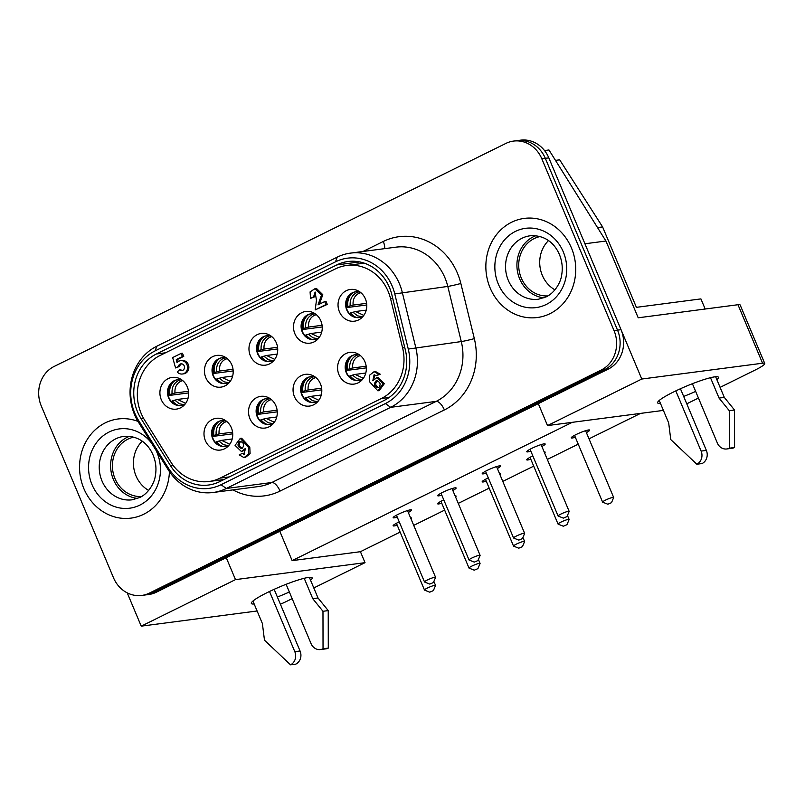 <?xml version="1.0" encoding="UTF-8"?>
<svg xmlns="http://www.w3.org/2000/svg" width="805" height="805" viewBox="0 0 805 805"><rect width="100%" height="100%" fill="white"/><g stroke="black" fill="none" stroke-linecap="round" stroke-linejoin="round"><path stroke-width="1.21" d="M359.171 317.542A13.001 11.662 82.5 0 1 347.096 309.855A13.001 11.662 82.5 0 1 355.79 291.772M363.427 315.922A13.001 11.662 82.5 0 1 358.99 317.573A13.001 11.662 82.5 0 1 346.744 309.895A13.001 11.662 82.5 0 1 355.619 291.802A13.001 11.662 82.5 0 1 360.328 292.245M339.408 311.746A15.999 14.349 -97.5 0 0 361.898 317.613A15.999 14.349 -97.5 0 0 365.41 298.907A15.999 14.349 -97.5 0 0 358.416 291.007A15.999 14.349 -97.5 0 0 342.185 293.785A15.999 14.349 -97.5 0 0 339.408 311.746M358.718 380.443A13.001 11.662 82.5 0 1 346.643 372.755A13.001 11.662 82.5 0 1 355.347 354.673M362.985 378.823A13.001 11.662 82.5 0 1 358.547 380.473A13.001 11.662 82.5 0 1 346.301 372.796A13.001 11.662 82.5 0 1 355.176 354.703A13.001 11.662 82.5 0 1 359.885 355.146M338.955 374.647A15.999 14.349 -97.5 0 0 361.455 380.513A15.999 14.349 -97.5 0 0 364.957 361.807A15.999 14.349 -97.5 0 0 357.963 353.908A15.999 14.349 -97.5 0 0 341.733 356.685A15.999 14.349 -97.5 0 0 338.955 374.647M240.856 441.382L240.765 441.422C238.411 444.139 238.874 446.423 242.154 448.274M242.245 448.234L241.47 448.455C237.706 447.077 237.032 444.793 239.447 441.593L240.222 441.371C243.985 442.75 244.66 445.044 242.245 448.234M179.334 369.747A3.451 3.089 -97.5 0 0 183.52 364.806A3.451 3.089 -97.5 0 0 178.368 366.567L175.571 367.945L172.662 357.571L181.125 353.395L182.443 356.514L176.295 359.553L177.06 362.622A6.732 6.038 82.5 0 1 180.622 360.66A6.732 6.038 82.5 0 1 185.653 362.572A6.732 6.038 82.5 0 1 187.273 369.535A6.732 6.038 82.5 0 1 182.373 374.013A6.732 6.038 82.5 0 1 177.342 372.091L179.334 369.747L180.642 369.575A3.451 3.089 -97.5 0 0 182.514 370.531M180.622 360.66L181.94 360.489A6.732 6.038 82.5 0 1 186.971 362.401A6.732 6.038 82.5 0 1 188.581 369.364A6.732 6.038 82.5 0 1 183.691 373.842L182.373 374.013M377.314 380.785L377.233 380.825C374.889 383.522 375.351 385.786 378.602 387.638M375.915 380.996L376.69 380.765C380.433 382.144 381.097 384.418 378.692 387.597L377.917 387.819C374.174 386.44 373.51 384.166 375.915 380.996M311.263 313.759A13.001 11.662 -97.5 0 0 302.559 331.841A13.001 11.662 -97.5 0 0 314.634 339.529M318.901 337.909A13.001 11.662 82.5 0 1 314.463 339.559A13.001 11.662 82.5 0 1 302.207 331.881A13.001 11.662 82.5 0 1 311.092 313.779A13.001 11.662 82.5 0 1 315.801 314.232M294.872 333.733A15.999 14.349 -97.5 0 0 317.361 339.599A15.999 14.349 -97.5 0 0 320.873 320.893A15.999 14.349 -97.5 0 0 313.88 312.994A15.999 14.349 -97.5 0 0 297.649 315.771A15.999 14.349 -97.5 0 0 294.872 333.733M266.737 335.745A13.001 11.662 -97.5 0 0 258.033 353.828A13.001 11.662 -97.5 0 0 270.108 361.515M274.364 359.895A13.001 11.662 82.5 0 1 269.937 361.536A13.001 11.662 82.5 0 1 257.68 353.868A13.001 11.662 82.5 0 1 266.556 335.766A13.001 11.662 82.5 0 1 271.265 336.218M250.345 355.719A15.999 14.349 -97.5 0 0 272.835 361.586A15.999 14.349 -97.5 0 0 276.346 342.88A15.999 14.349 -97.5 0 0 269.353 334.981A15.999 14.349 -97.5 0 0 253.122 337.748A15.999 14.349 -97.5 0 0 250.345 355.719M222.2 357.732A13.001 11.662 -97.5 0 0 213.506 375.804A13.001 11.662 -97.5 0 0 225.581 383.502M229.838 381.872A13.001 11.662 82.5 0 1 225.4 383.522A13.001 11.662 82.5 0 1 213.154 375.855A13.001 11.662 82.5 0 1 222.029 357.752A13.001 11.662 82.5 0 1 226.738 358.205M205.818 377.696A15.999 14.349 -97.5 0 0 228.308 383.572A15.999 14.349 -97.5 0 0 231.82 364.866A15.999 14.349 -97.5 0 0 224.826 356.967A15.999 14.349 -97.5 0 0 208.596 359.734A15.999 14.349 -97.5 0 0 205.818 377.696M177.674 379.719A13.001 11.662 -97.5 0 0 168.97 397.791A13.001 11.662 -97.5 0 0 181.044 405.489M185.311 403.858A13.001 11.662 82.5 0 1 180.873 405.509A13.001 11.662 82.5 0 1 168.617 397.841A13.001 11.662 82.5 0 1 177.503 379.739A13.001 11.662 82.5 0 1 182.212 380.191M161.282 399.683A15.999 14.349 -97.5 0 0 183.771 405.549A15.999 14.349 -97.5 0 0 187.283 386.843A15.999 14.349 -97.5 0 0 180.29 378.944A15.999 14.349 -97.5 0 0 164.059 381.721A15.999 14.349 -97.5 0 0 161.282 399.683M310.821 376.66A13.001 11.662 -97.5 0 0 302.117 394.742A13.001 11.662 -97.5 0 0 314.192 402.43M318.448 400.81A13.001 11.662 82.5 0 1 314.02 402.46A13.001 11.662 82.5 0 1 301.764 394.782A13.001 11.662 82.5 0 1 310.639 376.68A13.001 11.662 82.5 0 1 315.349 377.132M294.429 396.634A15.999 14.349 -97.5 0 0 316.918 402.5A15.999 14.349 -97.5 0 0 320.43 383.794A15.999 14.349 -97.5 0 0 313.437 375.895A15.999 14.349 -97.5 0 0 297.206 378.672A15.999 14.349 -97.5 0 0 294.429 396.634M266.294 398.646A13.001 11.662 -97.5 0 0 257.59 416.728A13.001 11.662 -97.5 0 0 269.665 424.416M273.921 422.796A13.001 11.662 82.5 0 1 269.484 424.436A13.001 11.662 82.5 0 1 257.238 416.769A13.001 11.662 82.5 0 1 266.113 398.666A13.001 11.662 82.5 0 1 270.822 399.119M249.902 418.62A15.999 14.349 -97.5 0 0 272.392 424.487A15.999 14.349 -97.5 0 0 275.904 405.78A15.999 14.349 -97.5 0 0 268.91 397.881A15.999 14.349 -97.5 0 0 252.679 400.649A15.999 14.349 -97.5 0 0 249.902 418.62M221.757 420.633A13.001 11.662 -97.5 0 0 213.063 438.705A13.001 11.662 -97.5 0 0 225.138 446.403M229.395 444.773A13.001 11.662 82.5 0 1 224.957 446.423A13.001 11.662 82.5 0 1 212.711 438.755A13.001 11.662 82.5 0 1 221.586 420.653A13.001 11.662 82.5 0 1 226.296 421.106M205.366 440.597A15.999 14.349 -97.5 0 0 227.865 446.473A15.999 14.349 -97.5 0 0 231.367 427.767A15.999 14.349 -97.5 0 0 224.374 419.868A15.999 14.349 -97.5 0 0 208.143 422.635A15.999 14.349 -97.5 0 0 205.366 440.597M381.359 398.515L220.168 478.1A43.983 39.465 82.5 0 1 208.978 481.501A43.983 39.465 82.5 0 1 170.992 462.251L144.618 420.099A43.983 39.465 82.5 0 1 159.994 355.518L335.504 268.86A43.983 39.465 82.5 0 1 346.703 265.459A43.983 39.465 82.5 0 1 390.556 298.675L402.601 347.901A43.983 39.465 82.5 0 1 381.359 398.515L389.077 397.509M245.756 449.784L241.44 451.535L235.07 445.396L240.282 438.363L248.463 447.268L248.785 453.899L244.046 457.622L239.236 454.885L242.255 453.396L244.076 454.463L245.354 448.486L241.44 451.535M240.282 438.363L241.591 438.192L249.781 447.097L250.103 453.728L245.364 457.441L244.046 457.622M242.255 453.396L243.573 453.225L244.65 454.272M324.707 301.573L326.015 301.402L327.283 304.401L315.198 309.895L316.466 300.215L315.097 292.104L313.588 296.884L310.519 298.403L310.086 291.903L315.117 288.593L321.487 295.113L318.035 304.864L324.707 301.573L325.965 304.572L315.198 309.895M315.721 292.124L314.896 296.713L310.519 298.403M315.117 288.593L316.425 288.421L322.785 294.68L319.424 304.179M181.125 353.395L182.443 353.224L183.751 356.343L177.613 359.382L178.167 361.616M181.638 363.85A3.451 3.089 -97.5 0 0 179.686 366.396L175.571 367.945M376.72 377.706L378.028 377.535L384.357 383.643L379.185 390.636L377.867 390.807L369.726 381.952L369.404 375.351L374.114 371.658L378.914 374.365L375.905 375.855L374.084 374.798L372.826 380.735L376.72 377.706L383.049 383.814L377.867 390.807M374.114 371.658L375.432 371.487L380.222 374.194L375.905 375.855M374.828 374.808L373.731 379.266M380.222 374.194L378.914 374.365M183.751 356.343L182.443 356.514M177.613 359.382L176.295 359.553M179.686 366.396L178.368 366.567M327.283 304.401L325.965 304.572M314.896 296.713L313.588 296.884M366.768 304.974L346.371 307.641M358.778 291.863L356.535 292.668C351.805 295.405 349.692 299.782 350.205 305.799L352.872 305.115M366.235 310.116L355.579 311.515L350.608 312.934A13.997 12.558 -97.5 0 0 356.545 317.512M352.902 312.199L357.561 315.842L362.029 316.697M611.498 502.692L613.641 497.56A5.997 0.775 157.2 0 0 613.652 497.45A5.997 0.775 157.2 0 0 612.997 497.369A5.997 0.775 157.2 0 0 606.628 499.583A5.997 0.775 157.2 0 0 602.593 502.099A5.997 0.775 157.2 0 0 602.683 502.169L607.845 504.232L611.498 502.692L607.845 504.232M366.617 303.324L353.123 305.085C352.64 299.742 354.502 295.848 358.698 293.412L360.841 292.658M349.209 295.415A14.993 13.454 82.5 0 0 347.086 306.947L350.205 305.799M353.264 292.487A13.997 12.558 -97.5 0 0 347.921 306.534M350.608 312.934L349.773 313.346A14.993 13.454 82.5 0 0 351.866 315.721M322.242 326.961L301.845 329.627M314.252 313.849L312.008 314.644C307.269 317.391 305.165 321.769 305.679 327.786L308.335 327.102M321.708 332.103L311.052 333.501L306.081 334.92A13.997 12.558 -97.5 0 0 312.008 339.499M308.365 334.176L313.034 337.828L317.502 338.674M566.972 524.679L569.115 519.547A5.997 0.775 157.2 0 0 569.125 519.436A5.997 0.775 157.2 0 0 568.471 519.356A5.997 0.775 157.2 0 0 562.091 521.57A5.997 0.775 157.2 0 0 558.066 524.085A5.997 0.775 157.2 0 0 558.147 524.156L563.319 526.218L566.972 524.679L563.319 526.218M308.597 327.102C308.114 321.728 309.975 317.834 314.171 315.399L316.315 314.644M304.672 317.401A14.993 13.454 82.5 0 0 302.559 328.933L305.679 327.786M308.587 327.072L322.091 325.3M308.738 314.473A13.997 12.558 -97.5 0 0 303.394 328.521M306.081 334.92L305.246 335.333A14.993 13.454 82.5 0 0 307.329 337.708M277.705 348.947L257.308 351.614M269.715 335.836L267.471 336.631C262.742 339.378 260.629 343.755 261.152 349.773L263.809 349.088M277.182 354.089L266.525 355.488L261.555 356.897A13.997 12.558 -97.5 0 0 267.481 361.485M263.839 356.162L268.498 359.815L272.965 360.66M522.435 546.665L524.588 541.534A5.997 0.775 157.2 0 0 524.588 541.423A5.997 0.775 157.2 0 0 523.934 541.332A5.997 0.775 157.2 0 0 517.565 543.556A5.997 0.775 157.2 0 0 513.53 546.072A5.997 0.775 157.2 0 0 513.62 546.142L518.782 548.195L522.435 546.665L518.782 548.195M277.554 347.287L264.06 349.058C263.587 343.715 265.439 339.821 269.635 337.386L271.778 336.631M260.146 339.388A14.993 13.454 82.5 0 0 258.023 350.92L261.152 349.773M264.201 336.45A13.997 12.558 -97.5 0 0 258.868 350.507M261.555 356.897L260.719 357.309A14.993 13.454 82.5 0 0 262.802 359.694M233.178 370.924L212.782 373.601M225.189 357.823L222.945 358.617C218.215 361.354 216.102 365.732 216.615 371.749L219.282 371.075M221.969 377.475L217.018 378.883A13.997 12.558 -97.5 0 0 222.955 383.472M219.312 378.149L223.971 381.801L228.439 382.647M477.908 568.642L480.052 563.52A5.997 0.775 157.2 0 0 480.062 563.399A5.997 0.775 157.2 0 0 479.408 563.319A5.997 0.775 157.2 0 0 473.038 565.543A5.997 0.775 157.2 0 0 469.003 568.048A5.997 0.775 157.2 0 0 469.094 568.129L474.256 570.182L477.908 568.642L474.256 570.182M233.027 369.274L219.534 371.045C219.051 365.701 220.912 361.797 225.108 359.372L227.252 358.617M215.619 361.375A14.993 13.454 82.5 0 0 213.496 372.906L216.615 371.749M219.674 358.436A13.997 12.558 -97.5 0 0 214.331 372.484M232.645 376.076L221.989 377.465L230.23 381.349M217.018 378.883L216.183 379.296A14.993 13.454 82.5 0 0 218.276 381.681M188.652 392.91L168.255 395.587M180.662 379.799L178.418 380.604C173.679 383.341 171.576 387.718 172.089 393.736L174.745 393.061M188.118 398.062L177.462 399.451L172.491 400.87A13.997 12.558 -97.5 0 0 178.418 405.448M174.776 400.135L179.445 403.788L183.912 404.633M433.382 590.629L435.525 585.497A5.997 0.775 157.2 0 0 435.535 585.386A5.997 0.775 157.2 0 0 434.881 585.305A5.997 0.775 157.2 0 0 428.502 587.519A5.997 0.775 157.2 0 0 424.476 590.035A5.997 0.775 157.2 0 0 424.557 590.115L429.729 592.168L433.382 590.629L429.729 592.168M188.501 391.26L174.997 393.021C174.524 387.688 176.386 383.784 180.582 381.349L182.725 380.604M171.083 383.361A14.993 13.454 82.5 0 0 168.97 394.883L172.089 393.736M175.148 380.423A13.997 12.558 -97.5 0 0 169.805 394.47M172.491 400.87L171.656 401.282A14.993 13.454 82.5 0 0 173.749 403.657M366.325 367.875L345.929 370.542M358.336 354.764L356.092 355.569C351.352 358.305 349.249 362.683 349.762 368.7L352.429 368.016M363.377 378.29L355.126 374.406L350.165 375.834A13.997 12.558 -97.5 0 0 356.092 380.413M352.449 375.1L357.118 378.742L361.586 379.598M567.002 516.599L569.145 511.467A5.997 0.775 157.2 0 0 569.155 511.356A5.997 0.775 157.2 0 0 568.501 511.266A5.997 0.775 157.2 0 0 562.121 513.489A5.997 0.775 157.2 0 0 558.096 516.005A5.997 0.775 157.2 0 0 558.177 516.075L563.349 518.128L567.002 516.599L563.349 518.128M352.681 368.016C352.198 362.642 354.059 358.748 358.255 356.313L360.399 355.558M348.756 358.316A14.993 13.454 82.5 0 0 346.643 369.847L349.762 368.7M352.681 367.986L366.174 366.225M352.821 355.387A13.997 12.558 -97.5 0 0 347.478 369.435M365.792 373.017L355.136 374.416M350.165 375.834L349.33 376.247A14.993 13.454 82.5 0 0 351.423 378.622M321.789 389.862L301.392 392.528M313.799 376.75L311.565 377.545C306.826 380.292 304.713 384.669 305.236 390.687L307.892 390.002M318.84 400.276L310.589 396.392L305.638 397.821A13.997 12.558 -97.5 0 0 311.565 402.399M307.923 397.076L312.592 400.729L317.059 401.574M522.475 538.585L524.619 533.453A5.997 0.775 157.2 0 0 524.629 533.343A5.997 0.775 157.2 0 0 523.975 533.252A5.997 0.775 157.2 0 0 517.595 535.476A5.997 0.775 157.2 0 0 513.57 537.992A5.997 0.775 157.2 0 0 513.65 538.062L518.812 540.115L522.475 538.585L518.812 540.115M308.144 390.002C307.671 384.629 309.523 380.735 313.719 378.3L315.872 377.545M304.23 380.302A14.993 13.454 82.5 0 0 302.106 391.834L305.236 390.687M308.144 389.972L321.638 388.201M308.285 377.374A13.997 12.558 -97.5 0 0 302.952 391.421M321.265 395.003L310.609 396.402M305.638 397.821L304.803 398.234A14.993 13.454 82.5 0 0 306.886 400.608M277.262 411.848L256.865 414.515M269.273 398.737L267.029 399.532C262.299 402.279 260.186 406.656 260.699 412.673L263.366 411.989M276.739 416.99L266.073 418.389L261.112 419.797A13.997 12.558 -97.5 0 0 267.039 424.386M263.396 419.063L268.055 422.716L272.523 423.561M477.939 560.562L480.092 555.44A5.997 0.775 157.2 0 0 480.092 555.319A5.997 0.775 157.2 0 0 479.438 555.239A5.997 0.775 157.2 0 0 473.068 557.463A5.997 0.775 157.2 0 0 469.033 559.968A5.997 0.775 157.2 0 0 469.124 560.049L474.286 562.101L477.939 560.562L474.286 562.101M277.111 410.188L263.617 411.959C263.144 406.616 264.996 402.721 269.192 400.286L271.335 399.532M259.703 402.289A14.993 13.454 82.5 0 0 257.58 413.82L260.699 412.673M263.758 399.35A13.997 12.558 -97.5 0 0 258.415 413.408M261.112 419.797L260.267 420.21A14.993 13.454 82.5 0 0 262.36 422.595M232.736 433.825L212.339 436.501M224.746 420.723L222.502 421.518C217.763 424.255 215.66 428.632 216.173 434.65L218.839 433.976M232.202 438.977L221.546 440.365L216.575 441.784A13.997 12.558 -97.5 0 0 222.512 446.373M218.859 441.049L223.528 444.702L227.996 445.547M433.412 582.548L435.555 577.416A5.997 0.775 157.2 0 0 435.565 577.306A5.997 0.775 157.2 0 0 434.911 577.225A5.997 0.775 157.2 0 0 428.532 579.439A5.997 0.775 157.2 0 0 424.507 581.955A5.997 0.775 157.2 0 0 424.597 582.025L429.759 584.088L433.412 582.548L429.759 584.088M232.585 432.174L219.091 433.945C218.608 428.602 220.469 424.698 224.665 422.273L226.809 421.518M215.166 424.275A14.993 13.454 82.5 0 0 213.053 435.807L216.173 434.65M219.232 421.337A13.997 12.558 -97.5 0 0 213.889 435.384M216.575 441.784L215.74 442.197A14.993 13.454 82.5 0 0 217.833 444.581M530.022 142.475A29.986 26.907 82.5 0 1 545.317 158.333A29.986 26.907 -97.5 0 0 530.022 142.475A29.986 26.907 -97.5 0 0 517.041 140.633A29.986 26.907 82.5 0 1 530.022 142.475M141.75 595.428L145.252 594.965A29.986 26.907 -97.5 0 0 152.88 592.651A29.986 26.907 82.5 0 1 145.252 594.965L148.754 594.513A29.986 26.907 -97.5 0 0 156.381 592.188L608.188 369.133A29.986 26.907 -97.5 0 0 622.044 352.59A29.986 26.907 -97.5 0 0 621.037 329.678L548.819 157.871A29.986 26.907 -97.5 0 0 533.524 142.012A29.986 26.907 -97.5 0 0 520.543 140.171L513.54 141.086A29.986 26.907 82.5 0 1 526.52 142.928A29.986 26.907 82.5 0 1 541.815 158.786L614.034 330.603A29.986 26.907 82.5 0 1 615.04 353.506A29.986 26.907 82.5 0 1 601.184 370.048L149.388 593.104A29.986 26.907 82.5 0 1 141.75 595.428A29.986 26.907 82.5 0 1 128.77 593.587A29.986 26.907 82.5 0 1 113.485 577.728L41.256 405.921A29.986 26.907 82.5 0 1 40.25 383.009A29.986 26.907 82.5 0 1 54.116 366.466L505.912 143.411A29.986 26.907 82.5 0 1 513.54 141.086M618.542 353.053A29.986 26.907 82.5 0 1 604.686 369.596A29.986 26.907 -97.5 0 0 618.542 353.053A29.986 26.907 -97.5 0 0 617.536 330.141A29.986 26.907 82.5 0 1 618.542 353.053M156.381 592.188L152.88 592.651L604.686 369.596L152.88 592.651L149.388 593.104M621.037 329.678L617.536 330.141L545.317 158.333L617.536 330.141L614.034 330.603M490.165 288.019A49.98 44.849 82.5 0 1 524.307 218.397A49.98 44.849 82.5 0 1 571.419 247.9A49.98 44.849 82.5 0 1 537.287 317.522A49.98 44.849 82.5 0 1 490.165 288.019A49.98 44.849 82.5 0 1 524.307 218.397A49.98 44.849 82.5 0 1 571.419 247.9A49.98 44.849 82.5 0 1 537.287 317.522A49.98 44.849 82.5 0 1 490.165 288.019M83.871 488.615A49.98 44.849 82.5 0 1 118.013 418.992A49.98 44.849 82.5 0 1 137.957 421.377A49.98 44.849 82.5 0 0 118.013 418.992A49.98 44.849 82.5 0 0 83.871 488.615A49.98 44.849 82.5 0 0 130.994 518.118A49.98 44.849 82.5 0 1 83.871 488.615M385.384 403.567L221.043 484.711A47.364 42.504 82.5 0 1 168.084 467.645L138.551 420.431A47.364 42.504 82.5 0 1 155.103 350.889L335.494 261.826A47.364 42.504 82.5 0 1 394.772 293.926L408.266 349.068A47.364 42.504 82.5 0 1 385.384 403.567L390.667 407.33A51.983 46.64 -97.5 0 0 415.772 347.519L402.279 292.376A51.983 46.64 -97.5 0 0 350.447 253.122A51.983 46.64 -97.5 0 0 337.225 257.147L156.824 346.21A51.983 46.64 -97.5 0 0 138.661 422.534L168.195 469.748A51.983 46.64 -97.5 0 0 213.094 492.499A51.983 46.64 -97.5 0 0 226.316 488.474L390.667 407.33L436.179 401.373L271.828 482.507L226.316 488.474L221.043 484.711M219.745 481.621L384.086 400.477A43.983 39.465 -97.5 0 0 405.328 349.863L391.844 294.731A43.983 39.465 -97.5 0 0 347.981 261.514A43.983 39.465 -97.5 0 0 336.792 264.915L156.401 353.979A43.983 39.465 -97.5 0 0 141.026 418.56L170.559 465.773A43.983 39.465 -97.5 0 0 208.545 485.023A43.983 39.465 -97.5 0 0 219.745 481.621M169.412 471.609A49.98 44.849 82.5 0 1 130.994 518.118A49.98 44.849 82.5 0 0 169.412 471.609M660.452 403.396A32.995 4.256 -22.8 0 1 657.635 402.852A32.995 4.256 -22.8 0 1 679.802 389.026A32.995 4.256 -22.8 0 1 714.86 376.831A32.995 4.256 -22.8 0 1 718.452 377.283A32.995 4.256 -22.8 0 1 716.863 379.688M254.159 603.992A32.995 4.256 -22.8 0 1 251.341 603.448A32.995 4.256 -22.8 0 1 273.509 589.622A32.995 4.256 -22.8 0 1 308.567 577.427A32.995 4.256 -22.8 0 1 312.159 577.879A32.995 4.256 -22.8 0 1 310.569 580.274M575.334 437.256A9.992 1.288 -22.8 0 1 572.335 437.99A9.992 1.288 -22.8 0 1 571.238 437.829A9.992 1.288 -22.8 0 1 578.03 433.633A9.992 1.288 -22.8 0 1 588.586 429.961A9.992 1.288 -22.8 0 1 589.683 430.122A9.992 1.288 -22.8 0 1 586.392 432.607M530.837 451.152A9.992 1.288 -22.8 0 1 527.838 451.887A9.992 1.288 -22.8 0 1 526.742 451.736A9.992 1.288 -22.8 0 1 533.534 447.53A9.992 1.288 -22.8 0 1 544.089 443.867A9.992 1.288 -22.8 0 1 545.186 444.018A9.992 1.288 -22.8 0 1 541.896 446.503M530.807 459.232A9.992 1.288 -22.8 0 1 527.808 459.967A9.992 1.288 -22.8 0 1 526.712 459.816A9.992 1.288 -22.8 0 1 532.84 455.922M486.27 481.219A9.992 1.288 -22.8 0 1 483.282 481.954A9.992 1.288 -22.8 0 1 482.185 481.803A9.992 1.288 -22.8 0 1 488.313 477.898M441.744 503.206A9.992 1.288 -22.8 0 1 438.745 503.94A9.992 1.288 -22.8 0 1 437.648 503.789A9.992 1.288 -22.8 0 1 443.776 499.885M397.217 525.192A9.992 1.288 -22.8 0 1 394.219 525.927A9.992 1.288 -22.8 0 1 393.122 525.766A9.992 1.288 -22.8 0 1 399.25 521.871M486.311 473.139A9.992 1.288 -22.8 0 1 483.312 473.873A9.992 1.288 -22.8 0 1 482.215 473.722A9.992 1.288 -22.8 0 1 489.007 469.516A9.992 1.288 -22.8 0 1 499.563 465.853A9.992 1.288 -22.8 0 1 500.66 466.004A9.992 1.288 -22.8 0 1 497.369 468.49M441.774 495.125A9.992 1.288 -22.8 0 1 438.775 495.86A9.992 1.288 -22.8 0 1 437.689 495.709A9.992 1.288 -22.8 0 1 444.471 491.503A9.992 1.288 -22.8 0 1 455.036 487.84A9.992 1.288 -22.8 0 1 456.133 487.991A9.992 1.288 -22.8 0 1 452.833 490.476M397.247 517.112A9.992 1.288 -22.8 0 1 394.249 517.846A9.992 1.288 -22.8 0 1 393.152 517.685A9.992 1.288 -22.8 0 1 399.944 513.489A9.992 1.288 -22.8 0 1 410.5 509.817A9.992 1.288 -22.8 0 1 411.597 509.978A9.992 1.288 -22.8 0 1 408.306 512.463M538.304 403.637L547.521 425.573L641.786 379.034L762.566 363.216A19.994 2.576 -22.8 0 1 764.75 363.488A19.994 2.576 -22.8 0 1 763.995 364.756A19.994 2.576 -22.8 0 1 755.07 370.089L720.093 387.366M292.145 598.638L287.023 601.174A19.994 2.576 -22.8 0 1 280.402 604.213M313.799 587.952L365.027 562.665L360.419 551.697L400.115 532.095M127.23 592.872L141.227 626.159L235.493 579.62L365.027 562.665M141.227 626.159L257.107 610.985M289.357 591.997A32.995 4.256 -22.8 0 1 277.383 597.028M686.776 403.808L698.438 398.052M413.73 525.373L444.642 510.108M458.266 503.387L489.178 488.122M502.793 481.4L533.705 466.145M547.32 459.414L578.231 444.159M589.008 438.836L640.559 413.388M764.75 363.488L740.167 305.004A19.994 2.576 157.2 0 0 737.984 304.723L762.566 363.216M547.521 425.573L663.401 410.399M695.651 391.401A32.995 4.256 -22.8 0 1 683.676 396.432M410.59 517.887A9.992 1.288 -22.8 0 1 411.566 518.058A9.992 1.288 -22.8 0 1 410.993 518.843M455.117 495.9A9.992 1.288 -22.8 0 1 456.093 496.071A9.992 1.288 -22.8 0 1 455.519 496.856M499.643 473.914A9.992 1.288 -22.8 0 1 500.63 474.085A9.992 1.288 -22.8 0 1 500.046 474.87M544.18 451.937A9.992 1.288 -22.8 0 1 545.156 452.108A9.992 1.288 -22.8 0 1 544.572 452.883M235.493 579.62L226.265 557.694M572.285 422.323L292.145 560.632L360.419 551.697M292.145 560.632L279.798 531.26M641.786 379.034L584.923 243.774L605.934 241.027L638.204 317.794L737.984 304.723M605.934 241.027L548.97 149.971L544.512 150.555M638.647 317.733A11.995 5.061 -116.3 0 1 638.013 317.351M675.808 390.888L701.115 451.092A9.992 8.966 82.5 0 1 701.447 458.729A9.992 8.966 82.5 0 1 696.828 464.233L702.081 463.549A9.992 8.966 -97.5 0 0 706.699 458.035A9.992 8.966 -97.5 0 0 706.357 450.398L680.436 388.735M710.493 377.706L719.056 398.083L729.27 410.701L729.33 448.194A9.992 8.966 82.5 0 1 726.784 448.969A9.992 8.966 82.5 0 1 722.457 448.355A9.992 8.966 82.5 0 1 717.366 443.062L692.411 383.703M726.784 448.969L732.037 448.274A9.992 8.966 -97.5 0 0 734.583 447.5L734.522 410.017L724.309 397.398L715.635 376.75M729.33 448.194L734.583 447.5M705.17 309.019L700.913 298.897L636.403 307.339L602.603 226.919L559.676 159.833L555.48 160.376M597.521 227.584L602.603 226.919M696.828 464.233L670.766 439.58L668.683 422.957L659.225 400.457M719.056 398.083L724.309 397.398M729.27 410.701L734.522 410.017M269.514 591.484L294.811 651.678A9.992 8.966 82.5 0 1 295.153 659.315A9.992 8.966 82.5 0 1 290.535 664.829L295.787 664.145A9.992 8.966 -97.5 0 0 300.406 658.631A9.992 8.966 -97.5 0 0 300.064 650.993L274.143 589.33M304.199 578.292L312.763 598.679L322.976 611.287L323.036 648.78A9.992 8.966 82.5 0 1 320.491 649.555A9.992 8.966 82.5 0 1 316.164 648.941A9.992 8.966 82.5 0 1 311.072 643.658L286.117 584.299M320.491 649.555L325.743 648.87A9.992 8.966 -97.5 0 0 328.289 648.095L328.229 610.603L318.015 597.984L309.341 577.336M323.036 648.78L328.289 648.095M290.535 664.829L264.473 640.176L262.39 623.543L252.931 601.053M312.763 598.679L318.015 597.984M322.976 611.287L328.229 610.603M535.828 235.714A31.989 28.708 -97.5 0 0 519.668 278.852A31.989 28.708 -97.5 0 0 543.959 297.83M540.145 236.549A29.986 26.907 -97.5 0 0 521.298 278.047A29.986 26.907 -97.5 0 0 547.913 295.908M548.487 240.604A29.986 26.907 -97.5 0 0 542.298 275.3A29.986 26.907 -97.5 0 0 554.937 289.84M129.535 436.3A31.989 28.708 -97.5 0 0 113.374 479.448A31.989 28.708 -97.5 0 0 137.665 498.426M133.851 437.145A29.986 26.907 -97.5 0 0 115.004 478.643A29.986 26.907 -97.5 0 0 141.62 496.504M142.193 441.2A29.986 26.907 -97.5 0 0 136.005 475.886A29.986 26.907 -97.5 0 0 148.643 490.426M229.294 476.902L220.168 478.1M392.739 298.383L390.556 298.675M404.784 347.619L402.601 347.901M363.82 315.389L355.569 311.505M319.293 337.375L311.042 333.491M274.757 359.362L266.505 355.478M185.703 403.335L177.452 399.451M274.314 422.263L266.063 418.379M229.787 444.249L221.536 440.365M541.815 158.786L548.819 157.871M601.184 370.048L608.188 369.133M213.094 492.499L258.606 486.532A51.983 46.64 82.5 0 0 271.828 482.507A9.992 4.216 -116.3 0 1 276.055 484.781A9.992 4.216 -116.3 0 1 280.049 491.08L444.39 409.936A61.985 55.615 -97.5 0 0 474.326 338.623L460.842 283.481A61.985 55.615 -97.5 0 0 457.471 273.267A61.985 55.615 -97.5 0 0 383.271 241.48L363.005 251.482M383.271 241.48A9.992 4.216 -116.3 0 1 384.71 248.111A9.992 4.216 -116.3 0 1 384.659 248.644M350.447 253.122L395.959 247.165A51.983 46.64 82.5 0 1 444.964 277.846A51.983 46.64 82.5 0 1 447.791 286.419L394.772 293.926M460.842 283.481A9.992 0.533 -13.7 0 1 453.426 285.322A9.992 0.533 -13.7 0 1 447.791 286.419L461.285 341.562L408.266 349.068M474.326 338.623A9.992 0.533 -13.7 0 1 466.92 340.465A9.992 0.533 -13.7 0 1 461.285 341.562A51.983 46.64 82.5 0 1 436.179 401.373A9.992 4.216 63.7 0 1 440.395 403.647A9.992 4.216 63.7 0 1 444.39 409.936M168.084 467.645L168.195 469.748M138.551 420.431L138.661 422.534M337.225 257.147L335.494 261.826M155.103 350.889L156.824 346.21M359.674 261.927L336.792 264.915M232.947 489.893A61.985 55.615 -97.5 0 0 280.049 491.08M165.528 352.791L156.401 353.979M143.511 418.238L141.026 418.56M173.166 465.431L170.559 465.773M706.357 450.398L701.115 451.092M300.064 650.993L294.811 651.678M538.444 299.229A31.989 28.708 82.5 0 1 508.297 280.341A31.989 28.708 82.5 0 1 522.002 238.26A31.989 28.708 82.5 0 1 530.143 235.785C545.559 234.708 555.138 244.106 559.606 254.994C562.242 261.665 562.906 268.488 561.588 275.481C560.783 282.042 554.997 292.768 546.122 296.884L538.444 299.229M546.162 304.521A39.988 35.883 -97.5 0 0 563.299 251.915A39.988 35.883 -97.5 0 0 515.431 231.407A39.988 35.883 -97.5 0 0 498.295 284.014A39.988 35.883 -97.5 0 0 546.162 304.521M132.151 499.814A31.989 28.708 82.5 0 1 101.994 480.937A31.989 28.708 82.5 0 1 115.709 438.856A31.989 28.708 82.5 0 1 123.849 436.38C139.265 435.304 148.845 444.692 153.312 455.59C155.949 462.251 156.613 469.084 155.295 476.077C154.49 482.638 148.704 493.354 139.829 497.48L132.151 499.814M151.441 442.971A39.988 35.883 -97.5 0 0 109.138 432.003A39.988 35.883 -97.5 0 0 92.001 484.6A39.988 35.883 -97.5 0 0 139.869 505.107A39.988 35.883 -97.5 0 0 157.005 452.511A39.988 35.883 -97.5 0 0 155.898 450.096M223.951 479.539L208.978 481.501M364.273 263.165L346.703 265.459M613.652 497.45L585.587 430.695M602.593 502.099L574.529 435.344M569.125 519.436L567.465 515.492M558.066 524.085L530.002 457.331M524.588 541.423L522.938 537.478M513.53 546.072L485.475 479.317M480.062 563.399L478.401 559.465M469.003 568.048L440.939 501.304M435.535 585.386L433.875 581.441M424.476 590.035L396.412 523.29M569.155 511.356L541.091 444.601M558.096 516.005L530.032 449.25M524.629 533.343L496.564 466.588M513.57 537.992L485.506 471.237M480.092 555.319L452.038 488.575M469.033 559.968L440.979 493.224M435.565 577.306L407.501 510.561M424.507 581.955L396.442 515.21"/></g></svg>
